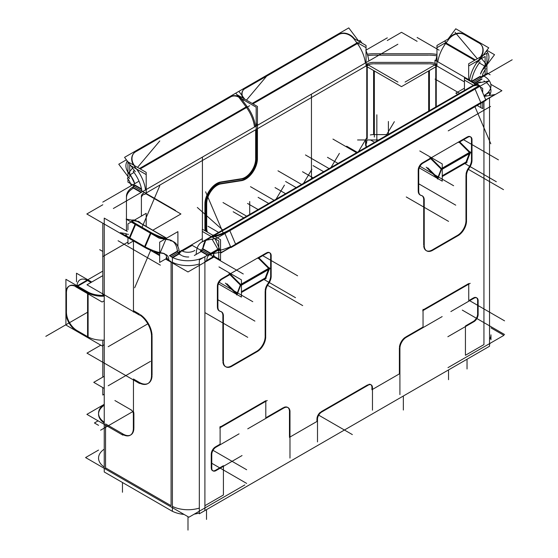 <?xml version="1.0" encoding="UTF-8"?>
<svg xmlns="http://www.w3.org/2000/svg" width="558" height="558" viewBox="0 0 558 558"><rect width="100%" height="100%" fill="white"/><g stroke="black" fill="none" stroke-linecap="round" stroke-linejoin="round"><path stroke-width="0.84" d="M365.609 145.045A5.978 3.453 120 0 0 366.529 146.97A5.978 3.453 120 0 1 365.609 145.045M365.567 144.417L365.567 141.976L365.567 144.417M365.881 139.967A5.978 3.453 120 0 0 365.595 141.39A5.978 3.453 120 0 1 365.881 139.967M256.91 129.044L256.91 157.747L256.91 129.044M241.021 180.36A16.74 9.667 120 0 0 256.91 158.339A16.74 9.667 120 0 1 241.021 180.36M220.361 183.603L240.554 180.429L220.361 183.603M206.188 202.666A14.947 8.628 -60 0 1 219.887 183.694A14.947 8.628 -60 0 0 206.188 202.666M206.174 203.258L206.174 227.657L206.174 203.258M214.363 234.82A14.947 8.628 -60 0 1 212.668 235.169A14.947 8.628 -60 0 0 214.363 234.82M206.99 231.891A14.947 8.628 -60 0 1 206.188 228.271A14.947 8.628 -60 0 0 206.99 231.891M204.919 229.003A16.74 9.667 120 0 0 205.114 230.81A16.74 9.667 120 0 1 204.919 229.003M204.905 228.389L204.905 203.991L204.905 228.389M220.319 182.061A16.74 9.667 120 0 0 204.919 203.398A16.74 9.667 120 0 1 220.319 182.061M240.993 178.804L220.794 181.978L240.993 178.804M255.641 159.072A14.947 8.628 -60 0 1 241.454 178.727A14.947 8.628 -60 0 0 255.641 159.072M146.001 193.075L255.641 129.777L255.641 158.479L255.641 129.777L146.001 193.075L257.866 128.486M179.097 254.009L181.65 255.487L179.097 254.009M194.337 255.487L201.124 251.567L194.337 255.487M465.435 355.272L483.946 344.586L483.946 101.521L483.946 344.586L465.435 355.272L465.435 326.583L465.435 355.272M489.533 339.515A23.917 13.811 0 0 0 490.956 334.821L490.956 339.703M483.123 68.725A11.955 6.905 120 0 0 480.473 74.061L482.196 70.182L480.473 74.061A11.955 6.905 120 0 1 483.123 68.725M448.458 39.751L446.051 42.952L448.458 39.751M445.619 43.545A26.91 15.533 120 0 0 437.814 61.785A26.91 15.533 120 0 1 445.619 43.545M373.602 63.814A8.97 5.175 0 0 0 367.457 65.223A8.97 5.175 0 0 1 373.602 63.814M428.67 63.814L374.341 63.814L428.67 63.814M435.554 65.223A8.97 5.175 0 0 0 429.409 63.814A8.97 5.175 0 0 1 435.554 65.223M429.409 55.186A23.917 13.811 180 0 1 436.949 55.891A23.917 13.811 180 0 0 429.409 55.186M374.341 55.186L428.67 55.186L374.341 55.186M367.743 55.605A23.917 13.811 180 0 1 373.602 55.186A23.917 13.811 180 0 0 367.743 55.605M365.364 63.005A26.91 15.533 -120 0 0 357.392 43.545A26.91 15.533 -120 0 1 365.364 63.005M356.96 42.952L354.553 39.751L356.96 42.952L252.202 103.432L356.96 42.952M256.164 122.53A26.91 15.533 60 0 1 256.708 125.738A26.91 15.533 60 0 0 256.164 122.53M243.693 99.547L244.278 100.321L243.693 99.547M243.323 89.943A8.97 7.17 -139.9 0 1 244.725 88.813A8.97 7.17 -139.9 0 0 242.709 97.957A8.97 7.17 -139.9 0 1 243.176 90.11M338.587 34.624A11.955 9.556 -139.9 0 1 354.121 39.172A11.955 9.556 -139.9 0 0 338.587 34.624M338.12 34.889L245.325 88.464L338.12 34.889M370.324 134.959A8.97 5.175 180 0 1 373.602 134.604L373.602 70.524L373.602 134.604A8.97 5.175 180 0 0 370.324 134.959M387.943 134.604L374.341 134.604L387.943 134.604M98.557 413.708A23.917 13.811 180 0 1 104.241 405.206A23.917 13.811 180 0 0 104.241 423.097A23.917 13.811 180 0 1 98.543 414.148M105.546 423.913L122.767 433.859L105.546 423.913M98.543 458.969L98.543 458.09A23.917 13.811 0 0 0 104.241 467.032A23.917 13.811 0 0 1 104.241 449.148M105.546 425.133L105.546 467.855L171.083 505.688L171.083 262.19L171.083 505.688L105.546 467.855L105.546 425.133L105.546 468.734M172.394 506.392A23.917 13.811 0 0 0 199.325 508.087A23.917 13.811 0 0 1 172.394 506.392M204.905 505.688L223.416 495.002L223.416 466.314L223.416 495.002L204.905 505.688L204.905 262.19L204.905 505.688M133.453 240.958L133.453 310.653L139.374 314.07L133.453 310.653L133.453 240.958L133.453 312.068M152.041 335.267A17.94 10.358 -120 0 0 140.344 314.677A17.94 10.358 -120 0 1 152.041 335.267M152.055 336.035L152.055 375.095L152.055 336.035M148.344 383.304A17.94 10.358 -120 0 0 152.034 375.883A17.94 10.358 -120 0 1 139.374 382.418A17.94 10.358 -120 0 0 148.072 383.451M138.837 382.111L133.453 379.001L138.837 382.111M133.822 412.843A2.985 1.723 -120 0 0 133.453 411.706A2.985 1.723 -120 0 1 133.822 412.843M133.878 413.415L133.878 428.063L133.878 413.415M130.781 434.905A14.947 8.628 -120 0 0 133.864 428.677A14.947 8.628 -120 0 1 123.304 434.166A14.947 8.628 -120 0 0 130.516 435.052M168.523 260.112L171.083 261.583L168.523 260.112M168.125 259.875L166.758 257.733L168.125 259.875M164.38 253.674A11.955 6.905 120 0 0 163.55 253.311A11.955 6.905 120 0 1 166.689 257.315A11.955 6.905 120 0 0 165.273 254.371M172.792 241.349A26.91 15.533 -60 0 1 177.353 251.156A26.91 15.533 -60 0 0 169.283 239.724A26.91 15.533 -60 0 1 171.85 240.728M165.977 239.124L168.816 239.633L165.977 239.124M163.027 253.186L160.188 252.676L165.872 239.361L160.188 252.676L163.027 253.186M172.401 257.412L178.693 253.778L177.381 251.602L169.813 255.976L177.381 251.602L178.693 253.778L172.401 257.412L179.216 253.471M182.403 255.871A8.97 5.175 0 0 0 188.757 256.98A8.97 5.175 0 0 1 182.403 255.871M199.325 263.983A23.917 13.811 180 0 1 172.394 262.288A23.917 13.811 180 0 0 199.325 263.983M211.691 257.67L204.905 261.583L211.691 257.67M213.456 255.292L212.096 257.44L213.456 255.292M210.401 253.534L202.833 249.161L210.401 253.534L202.833 249.161L210.401 253.534L202.833 249.161L201.522 251.337L207.862 254.999L200.999 251.03M202.868 248.715A26.91 15.533 60 0 1 205.616 240.714L202.861 248.715A26.91 15.533 60 0 1 205.616 240.714L202.861 248.715L205.616 240.714M210.771 236.899L208.364 238.287A26.91 15.533 60 0 1 211.398 237.192L214.237 236.683L211.398 237.192M473.065 85.946A26.91 15.533 -120 0 0 470.499 86.943L472.898 85.555M220.312 250.912L215.067 238.629L220.026 250.235L217.188 250.744A11.955 6.905 -120 0 0 215.841 251.233L209.278 255.02A11.955 6.905 60 0 1 211.07 254.476L212.452 253.681M213.526 254.873L213.972 253.409A11.955 6.905 -120 0 0 213.526 254.873L213.972 253.409L213.526 254.873A11.955 6.905 -120 0 1 214.467 252.516M475.911 85.423L473.533 85.848L213.784 235.811L473.533 85.848L475.911 85.423M224.741 233.084A11.955 1.995 156.9 0 1 215.018 236.529A11.955 1.995 156.9 0 0 224.741 233.084M229.77 230.538L474.991 88.966L229.77 230.538M478.91 85.527A11.955 1.995 156.9 0 1 478.904 85.869A11.955 1.995 156.9 0 0 476.372 85.339A11.955 1.995 156.9 0 1 478.583 85.269M220.549 250.137A11.955 1.995 -23.1 0 0 230.531 246.636A11.955 1.995 -23.1 0 1 220.549 250.137M480.78 102.519L235.56 244.097L229.833 230.677L235.56 244.097L480.78 102.519L475.053 89.106L480.78 102.519M483.946 80.952A23.917 13.811 180 0 1 485.132 81.691A23.917 13.811 180 0 0 483.946 80.952M490.956 90.717A23.917 13.811 180 0 1 489.533 95.411A23.917 13.811 180 0 0 486.353 82.577A23.917 13.811 180 0 1 490.58 88.276M469.522 80.094A26.91 15.533 -60 0 1 477.327 61.847A26.91 15.533 -60 0 0 469.522 80.094M477.76 61.261L480.598 57.481L477.76 61.261M481.289 44.891A11.955 9.556 139.9 0 1 481.289 56.477A11.955 9.556 139.9 0 0 479.217 43.161A11.955 9.556 139.9 0 1 481.142 44.724M478.638 42.827L464.891 34.889L478.638 42.827M448.89 39.172A11.955 9.556 139.9 0 1 464.423 34.624A11.955 9.556 139.9 0 0 448.89 39.172M486.388 64.351L483.549 68.132L486.388 64.351L481.08 58.046L486.388 64.351M486.353 51.015A11.955 9.556 -40.1 0 1 486.911 63.605A11.955 9.556 -40.1 0 0 487.078 51.761L487.364 52.103M214.983 447.181A5.978 3.453 120 0 0 211.28 453.591A5.978 3.453 120 0 1 214.983 447.181M215.479 446.86L220.11 444.182L220.11 427.7L220.11 444.182L215.479 446.86M220.11 427.1L265.803 400.714L220.11 427.1M265.803 417.803L283.122 407.807L265.803 417.803L265.803 401.321L265.803 417.803M287.607 407.361A8.97 5.175 120 0 0 283.869 407.424A8.97 5.175 120 0 1 289.462 411.469A8.97 5.175 120 0 0 287.858 407.521M289.462 412.097L289.462 437.339L289.462 412.097M316.944 421.471L316.944 419.03L316.944 421.471L289.986 437.04L316.944 421.471M320.327 412.299A5.978 3.453 120 0 0 316.972 418.444A5.978 3.453 120 0 1 320.327 412.299M321.171 411.713L367.68 384.86L321.171 411.713M370.672 384.567A5.978 3.453 120 0 0 368.747 384.399A5.978 3.453 120 0 1 371.907 387.301A5.978 3.453 120 0 0 370.924 384.734M371.907 387.943L371.907 389.742L371.907 387.943M399.389 373.874L399.389 347.997L399.389 373.874L372.465 389.421L399.389 373.874M405.066 337.444A8.97 5.175 120 0 0 399.437 347.118A8.97 5.175 120 0 1 405.066 337.444M405.736 337.018L423.048 327.016L423.048 310.534L423.048 327.016L405.736 337.018M423.048 309.927L468.748 283.548L423.048 309.927M468.748 300.636L473.379 297.958L468.748 300.636L468.748 284.155L468.748 300.636M476.372 297.665A5.978 3.453 120 0 0 473.944 297.679A5.978 3.453 120 0 1 477.606 300.399A5.978 3.453 120 0 0 476.623 297.832M477.606 301.041L477.606 313.505L477.606 301.041M473.379 321.394A5.978 3.453 120 0 0 477.606 314.07A5.978 3.453 120 0 1 473.379 321.394M472.891 321.68L465.435 325.977L472.891 321.68M223.416 465.707L216.03 469.969L223.416 465.707M212.758 470.722A5.978 3.453 120 0 0 215.479 470.296A5.978 3.453 120 0 1 211.287 468.483A5.978 3.453 120 0 0 212.486 470.589M211.245 467.855L211.245 454.184L211.245 467.855M431.411 157.663L458.795 141.858M467.248 136.975L459.199 141.62L467.248 136.975M470.241 136.682A5.978 3.453 120 0 0 467.813 136.696A5.978 3.453 120 0 1 471.475 139.416A5.978 3.453 120 0 0 470.492 136.85M471.475 140.058L471.475 159.476L471.475 140.058M468.727 167.679A8.97 5.175 120 0 0 471.475 160.055A8.97 5.175 120 0 1 468.727 167.679M466.028 174.417A8.97 5.175 -60 0 1 468.315 168.272A8.97 5.175 -60 0 0 466.028 174.417M465.979 175.296L465.979 220.117L465.979 175.296M457.525 235.35A11.955 6.905 120 0 0 465.979 220.703A11.955 6.905 120 0 1 457.525 235.35M457.016 235.643L432.701 249.684L457.016 235.643M426.445 250.73A11.955 6.905 120 0 0 432.157 249.991A11.955 6.905 120 0 1 423.745 246.043A11.955 6.905 120 0 0 426.179 250.584M423.703 245.108L423.703 200.336L423.703 245.108M422.099 195.767A8.97 5.175 -60 0 1 423.703 199.708A8.97 5.175 -60 0 0 421.883 195.628M420.334 195.056A8.97 5.175 120 0 0 420.955 195.258A8.97 5.175 120 0 1 418.228 191.436A8.97 5.175 120 0 0 420.062 194.923M418.207 170.169L418.207 190.815L418.207 170.169M421.939 163.166A5.978 3.453 120 0 0 418.235 169.583A5.978 3.453 120 0 1 421.939 163.166M430.888 157.97L422.434 162.852L430.888 157.97M230.587 273.608L257.963 257.803M258.375 257.566L266.424 252.92L258.375 257.566M269.409 252.628A5.978 3.453 120 0 0 266.982 252.641A5.978 3.453 120 0 1 270.651 255.362A5.978 3.453 120 0 0 269.66 252.795M270.651 256.003L270.651 275.422L270.651 256.003M267.903 283.624A8.97 5.175 120 0 0 270.651 276.008A8.97 5.175 120 0 1 267.903 283.624M265.196 290.362A8.97 5.175 -60 0 1 267.491 284.224A8.97 5.175 -60 0 0 265.196 290.362M265.155 291.248L265.155 336.062L265.155 291.248M256.701 351.296A11.955 6.905 120 0 0 265.155 336.648A11.955 6.905 120 0 1 256.701 351.296M256.192 351.589L231.87 365.63L256.192 351.589M225.62 366.676A11.955 6.905 120 0 0 231.333 365.943A11.955 6.905 120 0 1 222.914 361.989A11.955 6.905 120 0 0 225.348 366.529M222.872 361.061L222.872 316.288L222.872 361.061M221.275 311.713A8.97 5.175 -60 0 1 222.872 315.654A8.97 5.175 -60 0 0 221.059 311.573M219.503 311.001A8.97 5.175 120 0 0 220.124 311.211A8.97 5.175 120 0 1 217.404 307.381A8.97 5.175 120 0 0 219.238 310.869M217.376 306.761L217.376 286.121L217.376 306.761M221.114 279.119A5.978 3.453 120 0 0 217.411 285.529A5.978 3.453 120 0 1 221.114 279.119M221.603 278.798L230.063 273.915L221.603 278.798M437.8 177.849L427.763 167.832L437.8 177.849M441.483 169.416L438.114 178.162L441.483 169.416M431.271 158.353L441.497 168.551M442.25 168.474L469.634 152.669M459.178 142.241L469.404 152.439M469.243 153.666L466.014 162.05L442.25 175.77L466.014 162.05L469.243 153.666M236.969 293.794L226.932 283.778L236.969 293.794M240.651 285.361L237.283 294.108L240.651 285.361M230.447 274.299L240.672 284.496M241.426 284.42L268.803 268.614M268.572 268.384L258.354 258.187M268.419 269.612L265.19 277.996L241.426 291.715L265.19 277.996L268.419 269.612M138.189 221.289L140.142 222.419A26.91 15.533 120 0 0 137.575 221.414M135.65 224.435L150.444 232.979L135.65 224.435M165.203 238.97A11.955 1.995 -156.9 0 1 150.974 233.279A11.955 1.995 -156.9 0 0 165.203 238.97M166.43 238.252L137.108 221.324L134.722 220.898L137.108 221.324L166.43 238.252L135.155 220.194M132.058 220.745A11.955 1.995 -156.9 0 1 134.269 220.815A11.955 1.995 -156.9 0 0 135.127 224.128A11.955 1.995 -156.9 0 1 131.723 221.003M125.648 235.232L125.941 234.555A11.955 1.995 23.1 0 0 129.337 237.687A11.955 1.995 23.1 0 1 128.48 234.374M129.861 237.994L144.655 246.538L150.388 233.118L144.655 246.538L129.861 237.994L135.587 224.581L129.861 237.994M145.185 246.831A11.955 1.995 23.1 0 0 159.665 252.579A11.955 1.995 23.1 0 1 145.185 246.831M126.45 219.168L126.45 195.816M126.457 197.448A23.917 13.811 180 0 1 133.453 188.116A23.917 13.811 180 0 0 126.457 197.448M126.45 219.301L126.45 230.098A23.917 13.811 180 0 0 126.499 230.963A23.917 13.811 180 0 1 126.45 230.098L126.45 229.324M141.397 216.092L141.397 195.816M144.027 194.219A8.97 5.175 0 0 0 141.425 197.448A8.97 5.175 0 0 1 144.027 194.219M134.687 183.694L132.665 178.804L134.687 183.694A11.955 6.905 -120 0 0 131.744 177.346A11.955 6.905 -120 0 1 134.687 183.694L130.265 174.64L134.032 172.464M137.54 170.476A26.91 15.533 60 0 1 145.512 189.936A26.91 15.533 60 0 0 137.54 170.476M134.269 166.103L137.108 169.883L134.269 166.103M131.318 176.76L128.48 172.973L132.602 168.084L128.48 172.973L131.318 176.76M127.308 161.025A11.955 9.556 40.1 0 0 127.956 172.227A11.955 9.556 40.1 0 1 127.308 161.025M230.775 96.869A8.97 7.17 -139.9 0 1 242.423 100.28A8.97 7.17 -139.9 0 0 230.775 96.869M255.438 126.471A26.91 15.533 -120 0 0 247.466 107.01A26.91 15.533 -120 0 1 255.438 126.471M247.034 106.418L242.856 100.858L247.034 106.418L139.486 168.509L247.034 106.418M90.989 282.474L87.578 280.507L77.771 286.17L87.578 280.507L90.989 282.474M77.011 286.61L87.578 292.713L77.011 286.61M104.241 296.2A20.925 12.081 180 0 1 88.101 293.006A20.925 12.081 180 0 0 104.241 296.2M88.101 336.941A20.925 12.081 0 0 0 104.241 340.143A20.925 12.081 0 0 1 88.101 336.941M87.578 336.648L77.52 330.838L87.578 336.648L87.578 293.613L87.578 336.648M77.039 285.745A14.947 8.628 -120 0 1 87.041 280.214A14.947 8.628 -120 0 0 80.108 279.767L80.631 279.46M69.534 285.87A14.947 8.628 60 0 1 76.474 286.31A14.947 8.628 60 0 0 66.444 292.713A14.947 8.628 60 0 1 69.276 286.024M66.444 311.65L66.444 293.334L66.444 311.65M77.011 330.545A14.947 8.628 60 0 1 66.444 312.236A14.947 8.628 60 0 0 77.011 330.545M230.328 97.127L136.229 151.455L230.328 97.127M133.725 153.345A11.955 9.556 -139.9 0 1 135.65 151.79A11.955 9.556 -139.9 0 0 133.578 165.098A11.955 9.556 -139.9 0 1 133.578 153.52M443.017 47.556L445.417 43.391M479.301 62.949L484.602 66.011L479.301 62.949L484.602 66.011L480.473 74.061M474.725 65.865L477.132 61.701M479.817 76.99L471.984 81.517M137.735 170.323L140.142 174.487M141.62 189.406L135.05 185.619M212.075 239.159L218.241 249.844L212.075 239.159L218.241 249.844L215.841 251.233M357.587 43.391L359.994 47.556M104.241 376.287L93.751 382.342L104.241 388.396M434.996 63.528L434.996 60.159L474.133 82.758M202.415 229.254L202.415 157.084L397.868 44.242M311.455 178.769L311.455 94.135L113.365 208.497M490.956 327.86L503.923 335.344L447.99 367.638M439.118 50.185L417.105 37.477M485.948 68.69A11.955 6.905 120 0 0 482.426 75.191M448.737 38.655L436.963 45.456L436.963 65.725L436.963 47.667L446.756 42.017M436.809 64.498A1.793 1.032 60 0 1 436.544 65.97A1.793 1.032 60 0 1 435.142 65.46M387.294 40.518L401.502 32.308L417.105 41.32M365.929 66.095L401.502 86.636L437.081 66.095M367.868 65.46A1.793 1.032 -60 0 1 366.466 65.97A1.793 1.032 -60 0 1 366.201 64.498M356.255 42.017L366.048 47.667L366.048 65.725L366.048 45.456L354.274 38.655M361.919 43.071A26.91 15.533 60 0 0 359.987 40.371L358.696 41.118M366.048 50.771A26.91 15.533 60 0 1 368.831 61.003M245.66 106.376A26.91 15.533 60 0 1 254.511 127.008M237.38 94.881L257.433 106.452L257.433 159.665M243.407 98.354A8.97 7.17 -139.9 0 1 243.462 89.768A8.97 7.17 -139.9 0 1 245.555 88.192M359.568 42.282L252.927 103.858M358.815 41.278L348.778 27.9L235.776 93.144L246.566 107.527M243.135 89.552L340.75 33.194M365.825 50.241L387.294 37.846M366.125 144.103A5.978 3.453 120 0 0 366.69 146.88M366.09 141.676L366.09 145.331M366.655 143.176A5.978 3.453 -60 0 1 367.129 139.967M357.559 139.967L378.659 139.967M374.341 70.957L374.341 137.031M430.525 62.398L374.341 62.398A8.97 5.175 0 0 0 366.759 64.212L366.759 138.851M428.67 62.419A8.97 5.175 0 0 1 436.251 64.233L436.251 106.718M428.67 70.957L428.67 111.091M436.963 54.475A23.917 13.811 0 0 0 428.67 53.777M374.341 53.77L430.525 53.77M374.341 53.756A23.917 13.811 0 0 0 367.331 54.231M122.941 435.177L86.888 414.364L104.109 404.417M98.543 450.076L85.576 457.56L188.904 517.217L244.836 484.93M104.241 404.327A23.917 13.811 0 0 0 98.543 413.269A23.917 13.811 0 0 0 104.241 422.218M172.394 257.461L172.394 511.33L104.241 471.977L104.241 218.115L127.28 231.417M164.533 254.253A11.955 6.905 120 0 1 166.333 254.797A11.955 6.905 120 0 1 168.788 260.886L167.944 260.398M167.058 259.889L165.573 259.031M159.665 255.62L149.851 249.949M166.312 258.598L159.665 262.434L159.665 242.165L177.904 231.633L177.904 246.545M169.409 255.738L178.058 250.751M166.34 257.51A1.793 1.032 -120 0 0 166.605 259.289A1.793 1.032 -120 0 0 168.014 260.405M172.834 257.622L179.725 253.646M178.776 253.123L181.148 251.749M182.299 251.086L192.224 245.36L201.445 250.681M167.986 260.405L187.997 271.955L212.228 257.963A1.793 1.032 -60 0 0 213.609 256.847A1.793 1.032 -60 0 0 213.874 255.069M202.163 248.31L210.805 253.297M200.489 251.205L207.464 255.229M196.228 254.392A26.91 15.533 60 0 1 201.801 242.074L477.055 83.156A26.91 15.533 60 0 1 480.536 81.991L479.245 82.737M206.627 240.135L205.281 240.91A26.91 15.533 60 0 0 201.801 242.074M202.31 241.781L202.31 229.192L220.549 239.724L220.549 259.993L213.902 256.157L218.764 258.968L218.764 240.91L202.31 231.41L202.31 241.781M489.129 80.973L216.511 238.371L205.721 240.296L478.339 82.898L489.129 80.973M475.632 84.76A11.955 1.995 -23.1 0 1 478.625 84.858A11.955 1.995 -23.1 0 1 474.167 88.596L474.167 88.603M484.121 96.457L494.918 94.532L222.3 251.923L211.503 253.848L219.217 249.398M482.684 102.254L482.684 108.657L477.139 105.455L480.898 107.624L480.898 103.286M482.684 92.663L482.684 88.38L480.257 86.978M476.218 84.649L464.444 77.848L464.444 90.438L464.444 80.066L474.237 85.723M457.79 94.281L455.844 93.158L464.444 88.192M485.823 100.008L501.907 90.717L490.81 84.307M475.402 84.112A8.97 5.175 0 0 0 472.835 82.033M471.58 81.28L480.452 76.167M474.732 83.323L482.119 79.055M445.856 42.003L444.538 41.25M480.159 61.812A26.91 15.533 120 0 0 471.475 81.224M436.963 55.856A26.91 15.533 120 0 0 435.861 60.662M474.656 60.306L444.977 43.175M477.955 62.21L488.745 47.828L455.767 28.786L448.088 39.025M464.647 34.603A11.955 9.556 -40.1 0 0 448.179 39.423M486.897 50.29L494.534 54.698L483.744 69.087M485.125 68.216L485.125 56.477L468.671 65.977L468.671 80.289L468.671 63.758L486.911 53.226L486.911 73.503L480.424 77.248L485.125 74.535L485.125 69.778M478.394 42.541A11.955 9.556 139.9 0 1 481.003 44.549A11.955 9.556 139.9 0 1 479.859 57.711M463.607 33.975L479.455 43.126M489.533 95.488L489.533 92.377L483.939 95.606A23.917 13.811 0 0 0 490.956 85.834A23.917 13.811 0 0 0 483.409 75.769M489.533 344.398A23.917 13.811 0 0 0 490.119 343.316M489.533 97.636L489.533 346.246L199.325 513.792L199.325 259.923L218.889 248.631M211.775 453.877L211.775 468.762M215.479 470.896L242.039 455.558M289.986 410.862L289.986 458.076M289.965 412.39A8.97 5.175 120 0 0 288.13 407.661A8.97 5.175 120 0 0 283.122 408.435M284.35 407.703L247.745 428.837M239.04 433.859L215.479 447.467M211.803 455.07A5.978 3.453 -60 0 1 216.525 446.895M219.719 427.93L267.24 400.491M317.502 441.929L317.502 418.751A5.978 3.453 -60 0 1 322.224 411.748M320.766 412.55L369.138 384.622M372.402 388.228A5.978 3.453 120 0 0 371.196 384.867A5.978 3.453 120 0 0 367.68 385.501M372.465 387.015L372.465 410.193M399.912 394.611L399.912 347.397M406.782 337.039A8.97 5.175 120 0 0 399.94 348.896M442.159 316.588L405.554 337.723M422.657 310.764L470.185 283.325M474.426 297.958L450.864 311.566M473.379 298.607A5.978 3.453 -60 0 1 476.895 297.965A5.978 3.453 -60 0 1 478.101 301.327M478.129 314.977L478.129 300.099M478.101 313.791A5.978 3.453 -60 0 1 473.379 321.959M447.865 336.732L474.426 321.394M98.543 425.335L94.428 422.964L98.11 420.837M181.148 250.43A8.97 5.175 0 0 0 194.84 250.43M216.525 470.255A5.978 3.453 -60 0 1 213.01 470.889A5.978 3.453 -60 0 1 211.803 467.534M170.56 256.394L170.56 256.401A23.917 13.811 0 0 0 205.428 256.394L205.428 256.401M172.394 511.274A23.917 13.811 0 0 0 184.07 514.427M194.254 514.134A23.917 13.811 0 0 0 199.325 512.969M230.363 247.508L220.549 253.179M214.649 256.589L213.156 257.447M212.27 257.956L206.816 261.109A11.955 6.905 60 0 1 209.278 255.02M484.225 96.276L484.532 96.102A11.955 6.905 60 0 1 486.332 95.558L485.069 96.283M431.941 157.97L422.434 163.452M419.797 150.96L442.25 163.919L442.25 181.155L438.26 178.853M419.797 168.188L437.458 178.393M459.353 141.537L469.962 152.118L459.353 141.537M470.192 152.348L470.68 152.836L441.664 169.59L429.841 157.795L441.664 169.59L470.68 152.836L470.366 151.881L441.35 168.635L437.374 178.951M470.303 152.697L466.328 163.006M468.295 136.975L458.795 142.464M467.248 137.617A5.978 3.453 -60 0 1 470.764 136.982A5.978 3.453 -60 0 1 471.97 140.344M471.998 160.969L471.998 139.116M471.977 159.769A8.97 5.175 -60 0 1 468.811 168.558M466.53 176.195A8.97 5.175 -60 0 1 469.697 167.4M466.502 174.696L466.502 221.91M457.525 235.936A11.955 6.905 120 0 0 466.488 220.41M458.571 235.35L432.157 250.598M424.24 244.802A11.955 6.905 120 0 0 426.703 250.891A11.955 6.905 120 0 0 433.203 249.977M424.226 246.322L424.226 199.101M421.032 195.495A8.97 5.175 -60 0 1 422.371 195.907A8.97 5.175 -60 0 1 424.206 200.629M421.925 195.628A8.97 5.175 -60 0 1 420.586 195.223A8.97 5.175 -60 0 1 418.751 190.501M418.73 169.869L418.73 191.722M418.765 171.062A5.978 3.453 -60 0 1 423.48 162.887M466.753 161.904L467.067 162.218L442.25 176.544M426.221 167.177L438.044 178.972M231.11 273.915L221.603 279.405M218.966 266.905L241.426 279.865L241.426 297.1L237.429 294.798M218.966 284.141L236.634 294.338M258.521 257.482L269.13 268.063L258.521 257.482M269.361 268.293L269.856 268.782L240.833 285.543L229.01 273.748L240.833 285.543L269.856 268.782L269.542 267.826L240.519 284.58L236.55 294.896M269.472 268.642L265.503 278.951M267.47 252.92L257.963 258.41M266.424 253.562A5.978 3.453 -60 0 1 269.933 252.927A5.978 3.453 -60 0 1 271.139 256.289M271.174 276.914L271.174 255.062M271.153 275.715A8.97 5.175 -60 0 1 267.979 284.503M265.699 292.141A8.97 5.175 -60 0 1 268.872 283.352M265.678 290.641L265.678 337.862M256.701 351.882A11.955 6.905 120 0 0 265.664 336.355M257.747 351.296L231.333 366.543M223.416 360.747A11.955 6.905 120 0 0 225.878 366.836A11.955 6.905 120 0 0 232.379 365.922M223.395 362.268L223.395 315.047M220.208 311.448A8.97 5.175 -60 0 1 221.54 311.852A8.97 5.175 -60 0 1 223.374 316.574M221.094 311.573A8.97 5.175 -60 0 1 219.761 311.169A8.97 5.175 -60 0 1 217.927 306.447M217.899 285.815L217.899 307.667M217.934 287.007A5.978 3.453 -60 0 1 222.656 278.833M265.929 277.856L266.236 278.163L241.426 292.497M225.397 283.129L237.22 294.924M229.994 229.575L229.994 229.568A11.955 1.995 156.9 0 1 213.533 236.083M230.817 247.313A11.955 1.995 156.9 0 1 228.738 248.205M485.969 100.356L230.942 247.599L224.581 232.7L479.608 85.458L485.969 100.356M179.376 254.169A26.91 15.533 120 0 0 173.803 241.851A26.91 15.533 120 0 0 170.329 240.686M136.006 220.87L134.987 220.284M169.89 240.073L159.1 238.147L126.122 219.113L132.127 220.18M166.584 238.168L136.912 221.038M136.473 224.072L136.473 224.072A11.955 1.995 -156.9 0 1 132.009 220.333A11.955 1.995 -156.9 0 1 135.008 220.229M130.112 238.97A11.955 1.995 -156.9 0 1 125.787 235.818M144.892 247.508L129.051 238.364L135.413 223.465L151.253 232.609L144.892 247.508M150.221 232.009L150.221 232.016A11.955 1.995 23.1 0 0 166.689 238.517M143.859 246.908A11.955 1.995 23.1 0 0 151.476 250.647M155.124 252.028A11.955 1.995 23.1 0 0 159.665 253.304M126.289 233.725L120.333 232.665L153.311 251.707L164.101 253.632M134.422 220.124L146.196 213.323L146.196 225.913M131.339 221.903L127.956 223.856L127.956 229.833M127.956 237.666L127.956 244.132L133.495 240.93L133.878 241.154M127.956 237.729L86.825 213.986L102.798 204.765M153.234 229.973L180.925 213.986L145.666 193.633M134.415 184.789L141.509 188.883M132.748 187.683L141.083 192.496M146.133 191.554A1.793 1.032 -60 0 1 145.868 193.326A1.793 1.032 -60 0 1 144.459 194.442M127.377 178.197A11.955 6.905 60 0 1 131.193 185.709M127.956 161.855L146.196 172.38L146.196 191.729L146.196 174.598L129.742 165.098L129.742 176.837M127.956 161.89L127.956 177.869M127.956 178.951L127.956 182.124L134.443 185.87L129.742 183.157L129.742 181.866M129.561 178.609L118.763 164.226L126.401 159.818M243.128 100.531A8.97 7.17 40.1 0 0 230.559 96.855M236.111 95.613L236.55 95.864M241.844 98.919L256.164 107.185L256.164 160.397M104.241 394.206L102.798 395.043L102.798 387.566M102.798 377.124L102.798 341.064M102.798 295.37L102.798 223.207M102.798 202.101L139.012 181.19M139.535 383.485L86.971 353.137L100.775 345.172M151.518 374.788A17.94 10.358 60 0 1 147.814 383.611A17.94 10.358 60 0 1 138.321 382.404M151.532 335.56L151.532 376.176M139.821 314.977A17.94 10.358 60 0 1 151.518 336.941M139.535 315.137L86.971 284.789L102.798 275.659M102.798 271.118L75.707 286.756L102.121 302.011L104.241 300.783M87.069 291.52A20.925 12.081 0 0 0 104.241 295.322M104.241 344.725L102.121 345.946L65.914 325.021L65.914 279.321L88.101 292.134M91.749 282.034L76.488 273.225L76.488 281.853M77.011 287.231A14.947 8.628 -120 0 0 69.011 286.17A14.947 8.628 -120 0 0 65.928 293.627M88.101 337.827L88.101 293.92M77.011 331.138A14.947 8.628 60 0 1 65.928 311.943M133.983 186.379A23.917 13.811 0 0 0 126.45 196.444A23.917 13.811 0 0 0 126.457 196.869M126.457 228.257A23.917 13.811 0 0 0 126.45 228.682A23.917 13.811 0 0 0 126.833 231.158M144.571 192.489A8.97 5.175 0 0 0 141.397 196.444A8.97 5.175 0 0 0 141.425 196.869M130.718 409.837A2.985 1.723 60 0 1 133.285 414.28M131.848 410.311L114.913 400.539M133.355 413.115L133.355 428.969M122.258 434.152A14.947 8.628 -120 0 0 130.258 435.212A14.947 8.628 -120 0 0 133.341 427.756M205.442 228.083A16.74 9.667 120 0 0 205.637 231.11M205.428 229.296L205.428 203.691M221.805 182.215A16.74 9.667 120 0 0 205.442 204.898M220.822 182.354L242.472 178.958M241.495 179.09A14.947 8.628 120 0 0 256.15 158.779M134.471 170.574L133.174 171.32A26.91 15.533 60 0 1 142.018 191.952M257.433 123.59A26.91 15.533 60 0 1 257.663 125.187M249.67 105.734L140.211 168.928M244.69 99.101L238.88 91.352L124.553 157.356L135.343 171.738M135.008 166.333A11.955 9.556 -139.9 0 1 133.864 153.178A11.955 9.556 -139.9 0 1 136.473 151.162M134.032 152.543L232.965 95.425M241.056 180.722A16.74 9.667 120 0 0 257.419 158.047M242.039 180.583L220.389 183.98M221.373 183.847A14.947 8.628 120 0 0 206.711 204.158M206.697 202.959L206.697 228.564M206.711 227.35A14.947 8.628 120 0 0 207.513 232.198M354.832 39.423A11.955 9.556 40.1 0 0 338.364 34.603M366.313 65.879L254.713 130.314M367.262 66.862L367.262 138.53M429.409 110.665L429.409 70.524M435.749 66.862L435.749 107.003L435.749 66.862M159.665 254.992L154.259 251.874L159.665 254.992M202.833 249.161L201.522 251.337L207.862 254.999M215.067 238.629L220.026 250.235L217.188 250.744L210.624 254.532M474.419 83.037L481.61 78.887M464.444 81.893L436.698 65.879M475.381 59.887L446.051 42.952L475.381 59.887M221.345 252.097L220.549 252.551L221.345 252.097M141.488 192.266L133.257 187.509M133.453 379.977L133.453 412.362M258.117 209.557L247.557 203.461M268.691 203.461L258.124 197.358M243.741 217.857L233.181 211.761M246.643 216.183L223.019 202.547M276.043 199.213L284.434 185.137M218.59 232.386L207.967 226.248M249.719 214.405L249.719 201.536M467.039 359.226L467.039 368.991M490.133 74.758L486.911 72.903L490.133 74.758M436.963 63.661L405.087 82.061M366.048 63.661L397.924 82.061M246.462 100.126L267.108 75.609M370.54 139.967L374.599 142.311M122.46 482.496L122.46 492.261M160.355 265.155L118.073 240.742L160.355 265.155M171.083 256.708L181.148 250.891M181.524 250.675L202.31 238.678M200.999 249.566L209.857 254.685M209.92 254.72L243.281 273.978M490.51 106.459L448.234 130.865L490.51 106.459M480.096 82.061L204.835 240.979M474.956 106.718L490.782 143.769M459.583 93.249L435.1 79.117M473.254 82.249L483.409 76.383M483.946 76.069L512.174 59.776M477.334 58.757L455.07 32.322M486.674 64.693L481.08 58.046M213.01 450.32L246.657 469.745M220.11 444.789L220.11 426.493M318.709 415.166L352.356 434.598M423.048 327.623L423.048 309.327M469.676 300.706L504.565 320.843M462.289 310.108L504.565 334.514M448.527 369.912L448.534 379.691M403.35 395.999L403.35 410.039M187.997 516.694L187.997 530.1M206.516 509.642L206.523 519.414M211.775 463.273L246.657 483.416M204.905 256.708L204.905 510.57M485.879 95.613L484.33 96.513M463.545 139.716L498.434 159.86M464.8 163.529L496.32 181.727M468.364 169.353L503.504 189.643M406.266 196.96L448.548 221.373M418.73 183.798L455.733 205.163M419.965 166.305L453.619 185.737M262.72 255.662L297.609 275.805M263.976 279.474L295.496 297.672M267.533 285.298L302.68 305.589M205.442 312.912L247.717 337.318M217.899 299.744L254.901 321.108M219.141 282.257L252.788 301.683M223.193 232.965L205.623 191.812M142.039 227.294L159.797 185.709M150.66 250.305L134.659 287.788M166.263 238.454L159.902 253.353M127.956 242.06L102.693 256.645M133.257 186.044L175.533 210.457M150.465 361.368L108.189 385.773M147.814 323.842L108.189 346.72M102.798 251.456L99.729 249.684M87.069 312.536L45.826 336.348M132.49 411.776L100.579 430.204M137.533 167.379L159.797 140.944M222.726 229.994L197.33 207.471M388.396 134.345L388.396 121.477M357.266 152.32L346.644 146.189M376.845 141.014L376.845 114.802M385.969 135.747L394.36 121.672M338.029 163.424L327.469 157.328M356.569 152.718L332.945 139.082M323.654 171.725L313.094 165.628M313.08 177.828L302.52 171.731M301.606 184.454L277.982 170.811M285.598 193.696L275.038 187.593M296.172 187.593L285.605 181.496M274.124 200.322L250.5 186.679M303.524 183.345L311.915 169.269M358.487 151.609L366.878 137.54M329.087 168.586L305.463 154.95M331.006 167.477L339.397 153.401M484.602 66.011L482.196 70.182L484.602 66.011M132.665 178.804L130.265 174.64L132.665 178.804M213.212 235.483L470.499 86.943"/></g></svg>
